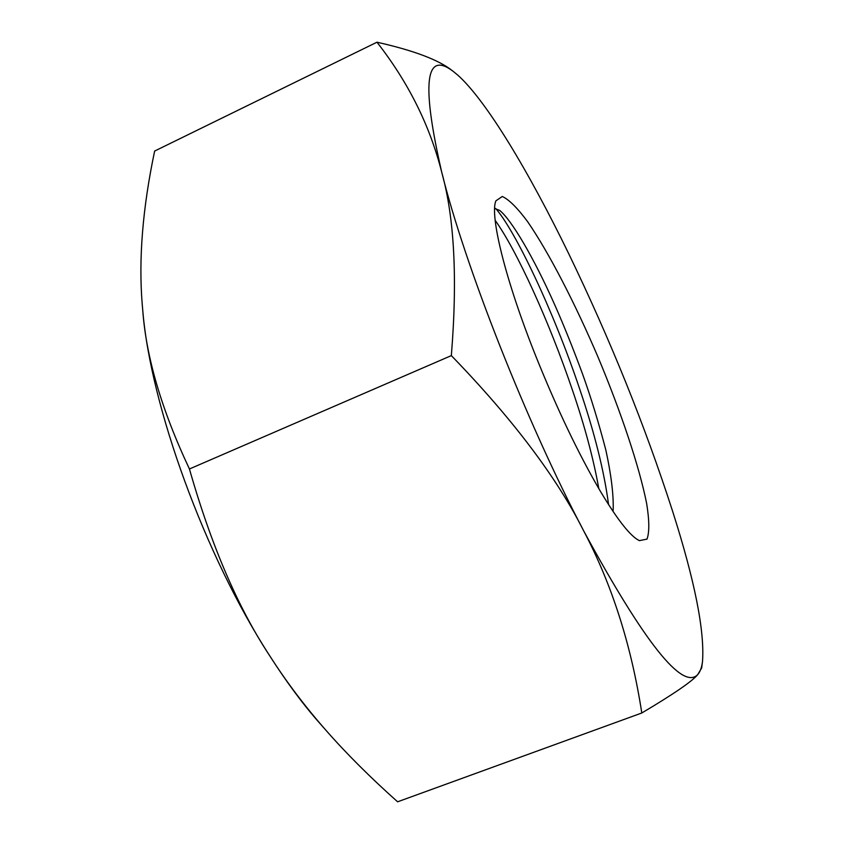 <?xml version="1.0" encoding="UTF-8"?>
<svg xmlns="http://www.w3.org/2000/svg" width="844" height="844" viewBox="0 0 844 844"><rect width="100%" height="100%" fill="white"/><g stroke="black" fill="none" stroke-linecap="round" stroke-linejoin="round"><path stroke-width="1.27" d="M495.164 220.337C516.496 250.035 549.054 320.952 572.728 390.962C584.786 426.304 593.49 458.862 598.818 488.634M535.834 356.21C557.061 409.002 578.551 453.977 600.284 491.124C617.65 520.126 630.7 536.636 639.435 540.635L647.01 539.105C649.49 532.29 649.374 520.453 646.662 503.573C639.288 466.479 621.089 412.231 598.322 357.793C575.165 303.513 548.959 252.651 527.511 221.508C517.298 207.793 508.879 199.458 502.275 196.483L495.892 200.851C489.583 215.22 505.208 279.564 535.834 356.21M608.566 504.617C604.146 471.047 594.419 432.223 579.395 388.166C553.115 309.938 515.178 230.602 495.66 208.447M494.637 208.479L499.669 210.409C511.126 219.503 533.208 256.344 554.867 305.117C563.845 325.415 573.034 348.266 582.434 373.67C590.916 397.302 598.734 422.802 605.876 450.19C611.183 474.687 613.62 494.478 613.187 509.586L612.955 511.306M672.541 511.031C645.016 425.798 610.402 340.005 568.687 253.643C528.924 171.838 486.408 100.731 457.712 75.063L453.281 71.424C425.186 49.965 421.356 83.63 441.771 172.408C464.78 265.501 526.255 421.831 583.7 530.908C644.394 642.569 682.395 690.466 697.714 674.609C700.151 671.887 701.754 667.499 702.524 661.411C704.698 630.573 694.696 580.45 672.541 511.031M453.006 71.212L452.827 71.086C439.492 60.188 414.204 50.566 376.973 42.2C408.443 82.459 430.039 125.861 441.771 172.408C454.399 217.583 457.585 278.647 451.34 355.609L189.436 468.979C211.179 545.266 237.839 607.395 269.436 655.345C285.799 681.045 304.6 705.985 325.826 730.144C346.198 753.407 370.126 777.292 397.608 801.8L641.799 712.99C673.797 693.979 692.428 681.182 697.714 674.609L701.659 668.005L702.524 661.411M451.34 355.609C512.741 419.025 556.861 477.461 583.7 530.908C611.974 584.565 631.344 645.259 641.799 712.99M376.973 42.2L154.642 151.055C142.625 208.12 138.49 259.256 142.235 304.441L142.805 310.93C146.234 357.539 161.784 410.226 189.436 468.979M325.826 730.144L318.578 721.915C302.395 703.485 286.01 681.298 269.436 655.345C204.913 555.679 150.665 406.059 142.805 310.93L142.182 303.703"/></g></svg>
